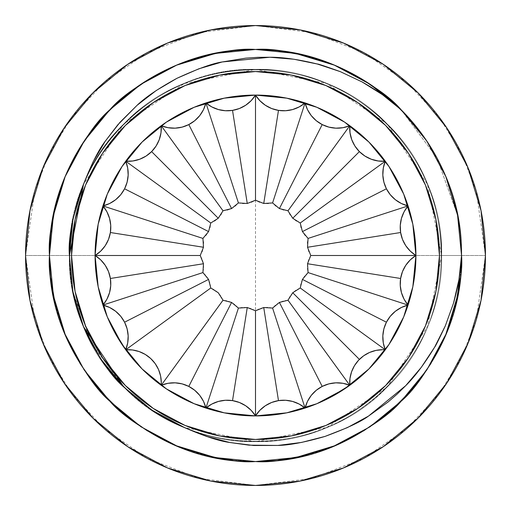 <?xml version="1.0" encoding="UTF-8"?>
<svg xmlns="http://www.w3.org/2000/svg" width="511" height="511" viewBox="0 0 511 511"><rect width="100%" height="100%" fill="white"/><g stroke="black" fill="none" stroke-linecap="round" stroke-linejoin="round"><path stroke-width="0.38" stroke-dasharray="2.56 1.92" d="M102.941 305.073A160.416 160.416 0 0 0 349.786 385.275A33.113 33.113 0 0 0 322.205 386.418A33.113 33.113 0 0 1 349.786 385.275A33.113 33.113 0 0 1 385.275 349.786A33.113 33.113 0 0 1 408.059 305.073A33.113 33.113 0 0 1 415.916 255.5L485.45 255.5L476.252 319.886L462.2 356.263L439.46 393.47L406.699 428.748L363.711 458.399L312.106 478.373L255.5 485.45L198.894 478.373L147.289 458.399L104.301 428.748L71.54 393.47L48.801 356.263L34.748 319.886L25.55 255.5L95.084 255.5A33.113 33.113 0 0 1 102.941 305.073A33.113 33.113 0 0 1 125.725 349.786A33.113 33.113 0 0 1 161.214 385.275A33.113 33.113 0 0 1 205.927 408.059A33.113 33.113 0 0 1 255.5 415.916A33.113 33.113 0 0 1 305.073 408.059A33.113 33.113 0 0 1 316.245 390.315M415.916 255.577A160.416 160.416 0 0 0 415.916 255.5A33.113 33.113 0 0 1 408.059 205.927A33.113 33.113 0 0 1 383.301 168.074A33.113 33.113 0 0 0 382.835 175.126M359.393 151.607A33.113 33.113 0 0 0 385.275 161.214A33.113 33.113 0 0 1 349.786 125.725A33.113 33.113 0 0 1 328.848 127.111A33.113 33.113 0 0 0 335.861 128.165M278.482 110.382A33.113 33.113 0 0 0 305.073 102.941A33.113 33.113 0 0 1 255.5 95.084A33.113 33.113 0 0 1 245.682 105.24A33.113 33.113 0 0 0 251.131 100.705M225.421 110.734A33.113 33.113 0 0 0 232.518 110.382A33.113 33.113 0 0 1 205.927 102.941A33.113 33.113 0 0 1 203.512 109.616M175.126 128.165A33.113 33.113 0 0 0 188.795 124.582A33.113 33.113 0 0 1 161.214 125.725A33.113 33.113 0 0 1 125.725 161.214A33.113 33.113 0 0 1 102.941 205.927A33.113 33.113 0 0 1 95.084 255.5A160.416 160.416 0 0 0 95.084 255.564M155.178 363.621A33.113 33.113 0 0 0 150.726 358.55M150.7 358.524A33.113 33.113 0 0 0 145.303 354.462M145.265 354.436A33.113 33.113 0 0 0 139.158 351.568M139.107 351.549A33.113 33.113 0 0 0 132.547 349.984M132.49 349.978A33.113 33.113 0 0 0 125.757 349.786M161.304 382.784A33.113 33.113 0 0 0 160.614 376.077M160.601 376.013A33.113 33.113 0 0 0 158.557 369.6M158.525 369.536A33.113 33.113 0 0 0 155.216 363.679M363.608 355.828A33.113 33.113 0 0 0 358.537 360.287M358.511 360.319A33.113 33.113 0 0 0 354.449 365.716M354.423 365.761A33.113 33.113 0 0 0 351.555 371.867M351.536 371.919A33.113 33.113 0 0 0 349.978 378.479M349.971 378.542A33.113 33.113 0 0 0 349.786 385.211M382.765 349.696A33.113 33.113 0 0 0 376.09 350.386M376 350.405A33.113 33.113 0 0 0 369.613 352.437M369.523 352.475A33.113 33.113 0 0 0 363.691 355.771M178.927 255.5L200.229 255.5L202.292 259.454L203.48 263.74L203.678 268.192L202.931 272.58L206.112 275.691L208.571 279.408L210.136 283.586L210.781 287.987L214.767 289.967L218.254 292.746L221.033 296.227L223.013 300.219L227.421 300.864L231.592 302.429L235.303 304.882L238.42 308.069L242.814 307.322L247.26 307.52L251.553 308.708L255.5 310.771L259.454 308.708L263.74 307.52L268.192 307.322L272.58 308.069L275.691 304.888L279.408 302.429L283.586 300.864L287.987 300.219L289.967 296.233L292.746 292.746L296.227 289.967L300.219 287.987L300.864 283.579L302.429 279.408L304.882 275.697L308.069 272.58L307.322 268.186L307.52 263.74L308.708 259.447L310.771 255.5L332.073 255.5L310.771 255.5L308.708 251.546L307.52 247.26L307.322 242.808L308.069 238.42L304.888 235.309L302.429 231.592L300.864 227.414L300.219 223.013L296.233 221.033L292.746 218.254L289.967 214.773L287.987 210.781L283.579 210.136L279.408 208.571L275.697 206.118L272.58 202.931L268.186 203.678L263.74 203.48L259.447 202.292L255.5 200.229L255.5 310.771L255.5 200.229L251.546 202.292L247.26 203.48L242.808 203.678L238.42 202.931L235.309 206.112L231.592 208.571L227.414 210.136L223.013 210.781L221.033 214.78L218.254 218.254L214.773 221.033L210.781 223.013L210.136 227.421L208.571 231.592L206.118 235.303L202.931 238.42L203.678 242.814L203.48 247.26L202.292 251.553L200.229 255.5L178.927 255.5M95.084 255.423A160.416 160.416 0 0 0 95.084 255.5L25.55 255.5A229.95 229.95 0 0 0 255.5 485.45A229.95 229.95 0 0 0 485.45 255.5L415.916 255.5A160.416 160.416 0 0 0 415.916 255.436M445.886 334.264L455.499 305.003L445.854 334.347L430.997 363.436L445.822 334.424M446.659 332.367L456.796 299.446L446.659 332.367M49.465 255.704L50.678 233.144L49.465 255.5L50.678 277.856L49.465 255.5A206.035 206.035 0 0 0 255.5 461.535A206.035 206.035 0 0 0 461.535 255.5L460.315 277.895L461.535 255.5A206.035 206.035 0 0 0 457.607 215.463M416.158 384.496L401.263 401.116L416.133 384.521M334.424 445.822L361.814 431.987L334.347 445.854L304.997 455.499L334.347 445.854L363.436 430.997L334.264 445.886M384.521 416.133L400.956 401.422L384.521 416.133M255.704 461.535L277.914 460.315L255.832 461.535L277.914 460.315L255.5 461.535L233.086 460.315L255.296 461.535M303.272 455.921L304.965 455.512L303.272 455.921M176.736 445.886L206.003 455.499L176.653 445.854L147.564 430.997L176.576 445.822M178.633 446.659L211.554 456.796L178.633 446.659M109.814 401.186L126.504 416.158L109.814 401.186M65.178 334.424L79.007 361.807L65.146 334.347L55.501 305.003L65.146 334.347L80.003 363.436L65.114 334.264M94.867 384.521L109.801 401.18L94.867 384.521M445.777 176.48A206.035 206.035 0 0 0 426.813 141.036L445.854 176.653L457.153 213.221L445.854 176.653L457.153 213.221L445.854 176.653L427.988 142.812L445.854 176.653L457.153 213.221L445.854 176.653L427.988 142.812L445.854 176.653L427.988 142.812L445.854 176.653L457.575 215.303L461.535 255.5C464.416 365.531 365.531 464.416 255.5 461.535C145.469 464.416 46.584 365.531 49.465 255.5L50.685 277.895L49.465 255.5L50.685 233.105L49.465 255.296M55.079 303.272L55.488 304.965L55.079 303.272M54.204 299.446L64.341 332.367L54.166 299.28M109.737 401.116L94.842 384.496L109.737 401.116M126.479 416.133L110.044 401.422L126.479 416.133M207.728 455.921L206.035 455.512L207.728 455.921M332.367 446.659L299.446 456.796L332.367 446.659M401.186 401.186L384.496 416.158L401.186 401.186M455.921 303.272L455.512 304.965L455.921 303.272M401.186 109.814L426.596 140.704L445.854 176.653L457.652 215.693L461.535 255.5L441.619 255.5L461.535 255.5C460.635 198.977 440.514 150.419 401.186 109.814L436.969 157.931L457.556 215.188L436.969 157.931L401.186 109.814L425.171 138.615L401.001 109.629L426.813 141.036M335.542 65.651L361.922 79.077L335.542 65.651M336.315 65.976L366.757 82.086L361.948 79.096L366.757 82.086L336.315 65.976M384.515 94.854L401.065 109.686L384.489 94.835M255.296 49.465L277.895 50.685L255.5 49.465L233.105 50.685L255.704 49.465M303.272 55.079L304.965 55.488L303.272 55.079M305.003 55.501L333.146 64.654L305.003 55.501M176.576 65.178L205.997 55.501L176.736 65.114M178.633 64.341L211.554 54.204L206.035 55.488L211.548 54.211L178.633 64.341M233.144 50.678L255.168 49.465L233.144 50.678M109.814 109.814L94.842 126.504L109.686 109.935M110.006 109.616L126.511 94.835L110.006 109.616M147.564 80.003L149.052 79.096L147.564 80.003M149.078 79.077L175.458 65.651L149.078 79.077M65.651 175.458L79.141 148.969L65.651 175.458M65.976 174.685L82.137 144.159L65.976 174.685M55.079 207.728L55.488 206.035L55.079 207.728M49.465 255.5C46.584 365.531 145.469 464.416 255.5 461.535C365.531 464.416 464.416 365.531 461.535 255.5L441.619 255.5L461.535 255.5C464.416 365.531 365.531 464.416 255.5 461.535C145.469 464.416 46.584 365.531 49.465 255.5C46.584 145.469 145.469 46.584 255.5 49.465C365.531 46.584 464.416 145.469 461.535 255.5C464.416 365.531 365.531 464.416 255.5 461.535C145.469 464.416 46.584 365.531 49.465 255.5L53.227 216.319L64.654 177.854L55.501 205.997L64.654 177.854L53.227 216.319L49.465 255.5C46.584 145.469 145.469 46.584 255.5 49.465C365.531 46.584 464.416 145.469 461.535 255.5L461.535 255.704M457.543 215.144A206.035 206.035 0 0 0 445.924 176.832M426.717 140.889A206.035 206.035 0 0 0 401.307 109.935M64.341 178.633L54.204 211.554L64.341 178.633M109.616 110.006L94.835 126.517L109.616 110.006M80.003 147.564L79.096 149.052L80.003 147.564M174.685 65.976L144.243 82.086L174.685 65.976M126.485 94.854L109.935 109.686L126.485 94.854M332.367 64.341L299.446 54.204L332.367 64.341M255.832 49.465L277.856 50.678L255.5 49.465M71.54 255.5A183.96 183.96 0 0 0 255.5 439.46A183.96 183.96 0 0 0 439.46 255.5L435.928 291.391L425.459 325.897L408.455 357.7L385.581 385.581L357.7 408.455L325.897 425.459L291.391 435.928L255.5 439.46L219.609 435.928L185.103 425.459L153.3 408.455L125.419 385.581L102.545 357.7M311.295 115.658A33.113 33.113 0 0 0 322.205 124.582A33.113 33.113 0 0 1 307.501 109.648A33.113 33.113 0 0 0 311.25 115.601M349.786 385.275A160.416 160.416 0 0 0 408.059 305.073A33.113 33.113 0 0 0 401.422 307.469M439.46 255.379A183.96 183.96 0 0 0 435.947 219.711M435.902 219.506A183.96 183.96 0 0 0 425.497 185.206M425.414 184.995A183.96 183.96 0 0 0 408.538 153.421M408.372 153.172A183.96 183.96 0 0 0 385.677 125.514M385.486 125.323A183.96 183.96 0 0 0 357.834 102.628M357.572 102.456A183.96 183.96 0 0 0 326.012 85.593M325.782 85.497A183.96 183.96 0 0 0 291.506 75.098M291.27 75.053A183.96 183.96 0 0 0 255.641 71.54M255.359 71.54A183.96 183.96 0 0 0 219.711 75.053M219.513 75.091A183.96 183.96 0 0 0 185.174 85.509M185.027 85.573A183.96 183.96 0 0 0 153.383 102.481M85.541 185.103L102.545 153.3L125.419 125.419L153.3 102.545A183.96 183.96 0 0 0 125.451 125.393M125.393 125.451A183.96 183.96 0 0 0 102.577 153.249M86.653 328.528L83.325 320.288M153.3 102.545L185.103 85.541L219.609 75.072L255.5 71.54L291.391 75.072L325.897 85.541L357.7 102.545L385.581 125.419L408.455 153.3L425.459 185.103L435.928 219.609L439.46 255.5M485.45 255.359A229.95 229.95 0 0 0 481.055 210.749M481.011 210.532A229.95 229.95 0 0 0 467.993 167.614M467.897 167.391A229.95 229.95 0 0 0 446.793 127.891M446.601 127.603A229.95 229.95 0 0 0 418.202 93.008M417.992 92.798A229.95 229.95 0 0 0 383.403 64.405M383.103 64.207A229.95 229.95 0 0 0 343.622 43.103M343.373 43.001A229.95 229.95 0 0 0 300.487 29.996M300.232 29.945A229.95 229.95 0 0 0 255.66 25.55M255.34 25.55A229.95 229.95 0 0 0 210.743 29.945M210.532 29.989A229.95 229.95 0 0 0 167.576 43.026M167.429 43.084A229.95 229.95 0 0 0 127.846 64.233M127.744 64.303A229.95 229.95 0 0 0 92.925 92.881M92.881 92.925A229.95 229.95 0 0 0 64.341 127.686M25.55 255.5L34.748 191.114L48.801 154.737L71.54 117.53L104.301 82.252L147.289 52.601L198.894 32.627L255.5 25.55L312.106 32.627L363.711 52.601L406.699 82.252L439.46 117.53L462.2 154.737L476.252 191.114L485.45 255.5M83.549 184.273C110.689 115.678 182.095 68.717 255.5 69.381C306.555 70.192 350.425 88.365 387.108 123.892C459.229 192.334 459.229 318.666 387.108 387.108C350.425 422.635 306.555 440.808 255.5 441.619C156.104 444.225 66.775 354.896 69.381 255.5C66.775 156.104 156.104 66.775 255.5 69.381C306.555 70.192 350.425 88.365 387.108 123.892C459.229 192.334 459.229 318.666 387.108 387.108C318.666 459.229 192.334 459.229 123.892 387.108C51.771 318.666 51.771 192.334 123.892 123.892C160.575 88.365 204.445 70.192 255.5 69.381C354.896 66.775 444.225 156.104 441.619 255.5C444.225 156.104 354.896 66.775 255.5 69.381C204.445 70.192 160.575 88.365 123.892 123.892C51.771 192.334 51.771 318.666 123.892 387.108C192.334 459.229 318.666 459.229 387.108 387.108C459.229 318.666 459.229 192.334 387.108 123.892C350.425 88.365 306.555 70.192 255.5 69.381C156.104 66.775 66.775 156.104 69.381 255.5C70.192 306.555 88.365 350.425 123.892 387.108C192.334 459.229 318.666 459.229 387.108 387.108C459.229 318.666 459.229 192.334 387.108 123.892C350.425 88.365 306.555 70.192 255.5 69.381C182.095 68.717 110.689 115.678 83.549 184.273L123.892 123.892L184.273 83.549L255.5 69.381L326.727 83.549L387.108 123.892L427.452 184.273L441.619 255.5L427.452 326.727L387.108 387.108L326.727 427.452L255.5 441.619L184.273 427.452C115.678 400.311 68.717 328.905 69.381 255.5C70.192 204.445 88.365 160.575 123.892 123.892C160.575 88.365 204.445 70.192 255.5 69.381C354.896 66.775 444.225 156.104 441.619 255.5C444.225 354.896 354.896 444.225 255.5 441.619C156.104 444.225 66.775 354.896 69.381 255.5C70.192 204.445 88.365 160.575 123.892 123.892C192.334 51.771 318.666 51.771 387.108 123.892C422.635 160.575 440.808 204.445 441.619 255.5C444.225 354.896 354.896 444.225 255.5 441.619C204.445 440.808 160.575 422.635 123.892 387.108C51.771 318.666 51.771 192.334 123.892 123.892C160.575 88.365 204.445 70.192 255.5 69.381C354.896 66.775 444.225 156.104 441.619 255.5C440.808 204.445 422.635 160.575 387.108 123.892C318.666 51.771 192.334 51.771 123.892 123.892C51.771 192.334 51.771 318.666 123.892 387.108C160.575 422.635 204.445 440.808 255.5 441.619C354.896 444.225 444.225 354.896 441.619 255.5C440.808 204.445 422.635 160.575 387.108 123.892C318.666 51.771 192.334 51.771 123.892 123.892C88.365 160.575 70.192 204.445 69.381 255.5C66.775 354.896 156.104 444.225 255.5 441.619C354.896 444.225 444.225 354.896 441.619 255.5C444.225 156.104 354.896 66.775 255.5 69.381C204.445 70.192 160.575 88.365 123.892 123.892C88.365 160.575 70.192 204.445 69.381 255.5C68.717 328.905 115.678 400.311 184.273 427.452L152.144 410.282M151.952 410.161L123.918 387.134M83.549 326.727L72.958 291.826L91.501 343.507L123.751 386.961M72.932 291.704L69.381 255.577L72.932 291.704M151.939 410.148L123.949 387.166M461.535 255.5L457.601 215.412L461.535 255.5M332.271 64.303L299.254 54.166L332.271 64.303M174.59 66.015L144.07 82.194L174.59 66.015M82.086 144.243L79.148 148.957L82.086 144.243M218.05 411.483L226.858 413.335M322.205 386.418A33.113 33.113 0 0 0 305.073 408.059A33.113 33.113 0 0 0 255.5 415.916A33.113 33.113 0 0 0 205.927 408.059A33.113 33.113 0 0 0 161.214 385.275A33.113 33.113 0 0 0 161.304 382.809M284.142 413.335L292.95 411.483M312.202 405.562L321.515 401.703M387.357 346.854L392.276 339.31M401.703 321.515L405.562 312.202M386.393 322.243A33.113 33.113 0 0 0 383.902 328.797M383.876 328.892A33.113 33.113 0 0 0 382.835 335.823M382.835 335.919A33.113 33.113 0 0 0 383.295 342.913M383.314 343.015A33.113 33.113 0 0 0 385.275 349.786M401.339 307.507A33.113 33.113 0 0 0 395.405 311.244M395.329 311.301A33.113 33.113 0 0 0 390.334 316.22M390.27 316.296A33.113 33.113 0 0 0 386.437 322.16M411.483 292.95L413.335 284.142M400.618 278.508A33.113 33.113 0 0 0 400.266 285.547M400.273 285.617A33.113 33.113 0 0 0 401.429 292.554M401.448 292.624A33.113 33.113 0 0 0 404.06 299.159M404.092 299.216A33.113 33.113 0 0 0 408.04 305.048M415.916 255.5A33.113 33.113 0 0 0 405.76 265.324M405.74 265.343A33.113 33.113 0 0 0 402.476 271.628M402.464 271.66A33.113 33.113 0 0 0 400.624 278.45M413.335 226.858L411.483 218.05M400.63 232.562A33.113 33.113 0 0 0 402.464 239.327M402.496 239.416A33.113 33.113 0 0 0 405.728 245.638M405.785 245.721A33.113 33.113 0 0 0 410.269 251.099M410.346 251.176A33.113 33.113 0 0 0 415.865 255.468M408.034 205.965A33.113 33.113 0 0 0 404.099 211.771M404.054 211.854A33.113 33.113 0 0 0 401.454 218.363M401.429 218.453A33.113 33.113 0 0 0 400.273 225.37M400.266 225.466A33.113 33.113 0 0 0 400.611 232.473M405.562 198.798L401.703 189.485M392.276 171.69L387.357 164.146M386.444 188.846A33.113 33.113 0 0 0 390.263 194.697M390.34 194.787A33.113 33.113 0 0 0 395.322 199.686M395.418 199.763A33.113 33.113 0 0 0 401.327 203.487M401.435 203.538A33.113 33.113 0 0 0 408.002 205.914M385.275 161.214A33.113 33.113 0 0 0 383.307 168.036M382.835 175.177A33.113 33.113 0 0 0 383.889 182.152M383.902 182.21A33.113 33.113 0 0 0 386.386 188.744M349.786 125.751A33.113 33.113 0 0 0 350.016 132.796M350.029 132.854A33.113 33.113 0 0 0 351.753 139.682M351.779 139.739A33.113 33.113 0 0 0 354.921 146.037M354.96 146.101A33.113 33.113 0 0 0 359.367 151.582M346.854 123.643L339.31 118.724M321.515 109.297L312.202 105.438M322.205 124.582A33.113 33.113 0 0 0 328.822 127.105M305.08 102.973A33.113 33.113 0 0 0 307.469 109.584M292.956 99.517L284.142 97.665M255.532 95.135A33.113 33.113 0 0 0 259.824 100.654M259.907 100.737A33.113 33.113 0 0 0 265.273 105.209M265.369 105.272A33.113 33.113 0 0 0 271.571 108.498M271.68 108.543A33.113 33.113 0 0 0 278.431 110.37M226.858 97.665L218.044 99.517M232.518 110.382A33.113 33.113 0 0 0 239.352 108.53M239.372 108.524A33.113 33.113 0 0 0 245.67 105.247M251.144 100.686A33.113 33.113 0 0 0 255.5 95.084M205.927 102.941A33.113 33.113 0 0 0 211.771 106.901M211.81 106.92A33.113 33.113 0 0 0 218.376 109.552M218.408 109.558A33.113 33.113 0 0 0 225.396 110.727M198.798 105.438L189.485 109.297M171.69 118.724L164.146 123.643M188.795 124.582A33.113 33.113 0 0 0 194.729 120.711M161.214 125.725A33.113 33.113 0 0 0 167.985 127.686M168.036 127.693A33.113 33.113 0 0 0 175.088 128.165M151.646 151.569A33.113 33.113 0 0 0 156.034 146.114M156.091 146.025A33.113 33.113 0 0 0 159.215 139.765M159.253 139.663A33.113 33.113 0 0 0 160.971 132.879M160.984 132.771A33.113 33.113 0 0 0 161.214 125.776M125.725 161.214A33.113 33.113 0 0 0 151.607 151.607M123.643 164.146L118.718 171.69M109.297 189.485L105.438 198.798M124.607 188.751A33.113 33.113 0 0 0 127.098 182.203M127.124 182.108A33.113 33.113 0 0 0 128.165 175.177M128.165 175.126A33.113 33.113 0 0 0 127.705 168.081M127.686 167.991A33.113 33.113 0 0 0 125.738 161.252M102.954 205.927A33.113 33.113 0 0 0 109.622 203.512M109.654 203.499A33.113 33.113 0 0 0 115.633 199.724M115.671 199.699A33.113 33.113 0 0 0 120.666 194.787M120.73 194.704A33.113 33.113 0 0 0 124.563 188.84M99.517 218.05L97.665 226.858M110.382 232.492A33.113 33.113 0 0 0 110.734 225.447M110.727 225.389A33.113 33.113 0 0 0 109.571 218.446M109.552 218.376A33.113 33.113 0 0 0 106.94 211.848M106.908 211.778A33.113 33.113 0 0 0 102.966 205.959M95.11 255.487A33.113 33.113 0 0 0 100.673 251.157M100.718 251.118A33.113 33.113 0 0 0 105.228 245.702M105.26 245.657A33.113 33.113 0 0 0 108.511 239.397M108.53 239.352A33.113 33.113 0 0 0 110.376 232.537M97.665 284.142L99.517 292.95M110.37 278.438A33.113 33.113 0 0 0 108.536 271.673M108.504 271.577A33.113 33.113 0 0 0 105.272 265.362M105.215 265.279A33.113 33.113 0 0 0 100.731 259.901M100.661 259.831A33.113 33.113 0 0 0 95.129 255.526M102.954 305.054A33.113 33.113 0 0 0 106.92 299.19M106.94 299.152A33.113 33.113 0 0 0 109.558 292.592M109.571 292.541A33.113 33.113 0 0 0 110.734 285.579M110.734 285.528A33.113 33.113 0 0 0 110.389 278.54M105.438 312.202L109.297 321.515M124.563 322.16A33.113 33.113 0 0 0 120.73 316.296M120.666 316.22A33.113 33.113 0 0 0 115.671 311.308M115.595 311.244A33.113 33.113 0 0 0 109.667 307.507M109.578 307.462A33.113 33.113 0 0 0 102.986 305.08M125.732 349.773A33.113 33.113 0 0 0 127.693 342.964M127.705 342.919A33.113 33.113 0 0 0 128.165 335.874M128.165 335.816A33.113 33.113 0 0 0 127.13 328.899M127.098 328.79A33.113 33.113 0 0 0 124.607 322.256M164.146 387.357L171.69 392.276M189.485 401.703L198.798 405.562"/><path stroke-width="0.77" d="M125.757 349.786A33.113 33.113 0 0 0 125.725 349.786L210.781 287.987L208.571 279.408L124.582 322.205L208.571 279.408L202.931 272.58L203.48 263.74L110.382 278.482L203.48 263.74L200.229 255.5L203.48 247.26L110.382 232.518L203.48 247.26L202.931 238.42L208.571 231.592L124.582 188.795L208.571 231.592L210.781 223.013L218.254 218.254L151.607 151.607L218.254 218.254L223.013 210.781L231.592 208.571L188.795 124.582L194.742 120.698L199.724 115.633L203.512 109.622A33.113 33.113 0 0 1 188.795 124.582L231.592 208.571L238.42 202.931L247.26 203.48L232.518 110.382L239.372 108.524L245.676 105.24A33.113 33.113 0 0 0 245.682 105.24A33.113 33.113 0 0 1 232.518 110.382L247.26 203.48L255.5 200.229L263.74 203.48L278.482 110.382L263.74 203.48L272.58 202.931L279.408 208.571L322.205 124.582L328.848 127.111A33.113 33.113 0 0 1 322.205 124.582L279.408 208.571L287.987 210.781L292.746 218.254L359.393 151.607L292.746 218.254L300.219 223.013L302.429 231.592L386.418 188.795L302.429 231.592L308.069 238.42L307.52 247.26L400.618 232.518L307.52 247.26L310.771 255.5L307.52 263.74L400.618 278.482L307.52 263.74L308.069 272.58L302.429 279.408L386.418 322.205L302.429 279.408L300.219 287.987L292.746 292.746L359.38 359.38L292.746 292.746L287.987 300.219L279.408 302.429L322.205 386.418L316.258 390.302A33.113 33.113 0 0 1 322.205 386.418L279.408 302.429L272.58 308.069L263.74 307.52L278.482 400.618L263.74 307.52L255.5 310.771L247.26 307.52L232.518 400.618L247.26 307.52L238.42 308.069L231.592 302.429L188.795 386.418L231.592 302.429L223.013 300.219L161.214 385.275L223.013 300.219L218.254 292.746L210.781 287.987L125.725 349.786A33.113 33.113 0 0 1 161.304 382.809A33.113 33.113 0 0 0 161.304 382.784M255.5 310.771L255.5 415.916L255.5 310.771M272.58 308.069L305.073 408.059L272.58 308.069M349.786 385.211A33.113 33.113 0 0 0 349.786 385.275L287.987 300.219L349.786 385.275A33.113 33.113 0 0 1 382.809 349.696A33.113 33.113 0 0 0 382.765 349.696M300.219 287.987L385.275 349.786L300.219 287.987M308.069 272.58L408.059 305.073L308.069 272.58M310.771 255.5L415.916 255.5L310.771 255.5M412.805 224.086A160.416 160.416 0 0 0 408.059 205.927L308.069 238.42L408.059 205.927A160.416 160.416 0 0 0 403.741 194.199M388.801 166.267A160.416 160.416 0 0 0 385.275 161.214L300.219 223.013L385.275 161.214A160.416 160.416 0 0 0 344.733 122.199M287.987 210.781L349.786 125.725L287.987 210.781M316.775 107.253A160.416 160.416 0 0 0 305.073 102.941L272.58 202.931L305.073 102.941A160.416 160.416 0 0 0 255.615 95.084M255.5 200.229L255.5 95.084L255.5 200.229M224.067 98.195A160.416 160.416 0 0 0 205.927 102.941L238.42 202.931L205.927 102.941A160.416 160.416 0 0 0 194.218 107.253M166.26 122.199A160.416 160.416 0 0 0 161.214 125.725L223.013 210.781L161.214 125.725A160.416 160.416 0 0 0 122.193 166.273M210.781 223.013L125.725 161.214L210.781 223.013M107.259 194.206A160.416 160.416 0 0 0 102.941 205.927L202.931 238.42L102.941 205.927A160.416 160.416 0 0 0 98.195 224.086M200.229 255.5L95.084 255.5A160.416 160.416 0 0 1 255.5 95.084A160.416 160.416 0 0 1 415.916 255.5A160.416 160.416 0 0 1 255.5 415.916A160.416 160.416 0 0 1 95.084 255.5L200.229 255.5M202.931 272.58L102.941 305.073L202.931 272.58M226.858 413.335L255.5 415.916L224.208 412.831L194.11 403.703L166.382 388.877L142.071 368.929L122.123 344.618L107.297 316.89L98.169 286.792L95.084 255.5L98.169 224.208L107.297 194.11L122.123 166.382L142.071 142.071L166.382 122.123L194.11 107.297L224.208 98.169L255.5 95.084L286.792 98.169L316.89 107.297L344.618 122.123L368.929 142.071L388.877 166.382L403.703 194.11L412.831 224.208L415.916 255.5L332.073 255.5L415.916 255.5L412.831 286.792L403.703 316.89L388.877 344.618L368.929 368.929L344.618 388.877L316.89 403.703L286.792 412.831L255.5 415.916L251.137 410.307L245.676 405.76L239.372 402.476L232.518 400.618L225.421 400.266L218.408 401.442L211.81 404.08L205.927 408.059L238.42 308.069L205.927 408.059L218.05 411.483M150.726 358.55A33.113 33.113 0 0 0 150.7 358.524L145.284 354.449L139.133 351.555L132.521 349.978L125.725 349.786L127.693 342.964L128.165 335.874L127.111 328.848L124.582 322.205L120.698 316.258L115.633 311.276L109.622 307.488L102.941 305.073L106.92 299.19L109.558 292.592L110.734 285.579L110.382 278.482L108.524 271.628L105.24 265.324L100.693 259.863L95.084 255.5L100.693 251.137L105.24 245.676L108.524 239.372L110.382 232.518L110.734 225.421L109.558 218.408L106.92 211.81L102.941 205.927L109.622 203.512L115.633 199.724L120.698 194.742L124.582 188.795L127.111 182.152L128.165 175.126L127.693 168.036L125.725 161.214L132.822 160.978L139.714 159.234L146.069 156.059L151.607 151.607L156.059 146.069L159.234 139.714L160.978 132.822L161.214 125.725L168.036 127.693L175.126 128.165L182.152 127.111L188.795 124.582M321.515 401.703L328.324 398.427L349.786 385.275L368.929 368.929L385.275 349.786A33.113 33.113 0 0 0 382.809 349.696L376.045 350.393L369.568 352.456L363.647 355.803L358.537 360.287A33.113 33.113 0 0 0 358.511 360.319M358.537 360.287L354.449 365.716A33.113 33.113 0 0 0 354.423 365.761M354.449 365.716L351.555 371.867A33.113 33.113 0 0 0 351.536 371.919M351.555 371.867L349.978 378.479A33.113 33.113 0 0 0 349.971 378.542M485.45 255.5A229.95 229.95 0 0 1 255.5 485.45A229.95 229.95 0 0 1 25.55 255.5L29.97 300.359L43.052 343.501L64.303 383.256L92.9 418.1L127.744 446.697L167.499 467.948L210.641 481.03L255.5 485.45L300.359 481.03L343.501 467.948L383.256 446.697L418.1 418.1L446.697 383.256L467.948 343.501L481.03 300.359L485.45 255.5L481.03 210.641L467.948 167.499L446.697 127.744L418.1 92.9L383.256 64.303L343.501 43.052L300.359 29.97L255.5 25.55L210.641 29.97L167.499 43.052L127.744 64.303L92.9 92.9L64.303 127.744L43.052 167.499L29.97 210.641L25.55 255.5A229.95 229.95 0 0 1 255.5 25.55A229.95 229.95 0 0 1 485.45 255.5A229.95 229.95 0 0 0 485.45 255.359M65.146 334.347C53.138 300.366 47.906 274.088 49.465 255.5C47.906 236.912 53.138 210.634 65.146 176.653L64.654 177.854L65.146 176.653C80.681 144.134 95.57 121.854 109.814 109.814C121.854 95.57 144.134 80.681 176.653 65.146L177.854 64.654L176.653 65.146C210.634 53.138 236.912 47.906 255.5 49.465C274.088 47.906 300.366 53.138 334.347 65.146L333.146 64.654L334.347 65.146C366.866 80.681 389.146 95.57 401.186 109.814L382.362 94.624L362.05 81.907L340.3 71.649L317.388 64.035L293.902 59.231L269.859 57.245L222.138 61.978L198.939 68.768L176.902 78.324L156.213 90.536L137.082 105.304L117.817 124.78L105.247 141.221L92.996 162.038L83.549 184.273L72.984 219.059L69.381 255.379L72.945 291.775L83.568 326.778L100.693 358.824L123.751 386.961L152.003 410.192L184.273 427.452L206.616 436.471L229.784 442.494L248.908 445.151L277.812 445.445L301.624 442.417L325.06 436.407L347.384 427.611L368.476 416.107L405.689 385.69L421.275 367.345L434.599 347.212L445.356 325.788L453.538 303.093L458.961 279.543L461.535 255.5C463.094 274.088 457.862 300.366 445.854 334.347C430.319 366.866 415.43 389.146 401.186 401.186C389.146 415.43 366.866 430.319 334.347 445.854C300.366 457.862 274.088 463.094 255.5 461.535C236.912 463.094 210.634 457.862 176.653 445.854C144.134 430.319 121.854 415.43 109.814 401.186C95.57 389.146 80.681 366.866 65.146 334.347M456.796 299.446L460.322 277.856L456.796 299.446M445.822 334.424L426.813 369.964L401.263 401.116L369.964 426.813L334.424 445.822M416.133 384.521L430.997 363.436L416.158 384.496M363.436 430.997L384.521 416.133L363.436 430.997M277.914 460.315L303.272 455.921L277.914 460.315M211.554 456.796L233.086 460.315L211.554 456.796M255.168 461.535L255.832 461.535L255.168 461.535M126.504 416.158L147.564 430.997L126.504 416.158M80.003 363.436L94.867 384.521L80.003 363.436M176.576 445.822L141.036 426.813L109.801 401.18L84.187 369.964L65.178 334.424M50.685 277.895L55.079 303.272L50.685 277.895M54.166 299.28L50.678 277.856L54.204 299.446M460.315 277.895L455.921 303.272L460.315 277.895M457.153 213.221L458.124 218.171L457.153 213.221M425.171 138.615L427.988 142.812L425.171 138.615M384.489 94.835L363.436 80.003L384.515 94.854M426.813 141.036L401.186 109.814A206.035 206.035 0 0 1 461.535 255.5L457.575 215.303L445.854 176.653L426.813 141.036A206.035 206.035 0 0 0 426.717 140.889M277.895 50.685L303.272 55.079L277.895 50.685M211.554 54.204L233.144 50.678L211.548 54.211M255.832 49.465L255.5 49.465M126.511 94.835L147.564 80.003L126.511 94.835M82.137 144.159L94.842 126.504L82.137 144.159M109.686 109.935L140.959 84.238M50.685 233.105L55.079 207.728L50.685 233.105M457.607 215.463A206.035 206.035 0 0 0 457.543 215.144M445.924 176.832A206.035 206.035 0 0 0 445.777 176.48M401.307 109.935A206.035 206.035 0 0 0 49.465 255.5L53.348 215.693L65.146 176.653L84.404 140.704L109.814 109.814L140.704 84.404L176.653 65.146L215.693 53.348L255.5 49.465L295.307 53.348L334.347 65.146L370.296 84.404L401.186 109.814C391.036 100.233 377.993 90.932 362.05 81.907L340.3 71.649C325.264 66.251 317.625 63.709 317.388 64.035C298.533 59.429 282.692 57.162 269.859 57.245L257.78 57.334L245.804 58.145L222.138 61.978C212.627 63.37 197.553 68.819 176.902 78.324C158.736 88.262 145.463 97.256 137.082 105.304L120.072 122.199L105.247 141.221C98.566 149.947 91.328 164.299 83.549 184.273C72.69 215.048 67.963 238.752 69.381 255.379L72.945 291.775C74.178 299.874 77.723 311.538 83.568 326.778C97.62 356.148 111.015 376.211 123.751 386.961L152.003 410.192C158.608 415.053 169.365 420.808 184.273 427.452C203.787 436.03 218.957 441.044 229.784 442.494L253.75 445.509L277.812 445.445C289.45 445.222 305.201 442.207 325.06 436.407C346.369 428.55 360.843 421.779 368.476 416.107L388.105 401.978L397.149 394.096L405.689 385.69C414.855 376.658 424.494 363.832 434.599 347.212C435.174 346.924 438.764 339.783 445.356 325.788L453.538 303.093C458.469 285.362 461.133 269.495 461.535 255.5C464.416 365.531 365.531 464.416 255.5 461.535C145.469 464.416 46.584 365.531 49.465 255.5M333.146 64.654L335.542 65.651L333.146 64.654M64.654 177.854L65.651 175.458L64.654 177.854M54.204 211.554L50.678 233.144L54.204 211.554M94.835 126.517L80.003 147.564L94.835 126.517M144.243 82.086L126.485 94.854L144.243 82.086M299.446 54.204L277.856 50.678L299.446 54.204M109.814 109.814L84.187 141.036L65.178 176.576M439.46 255.5A183.96 183.96 0 0 1 255.5 439.46A183.96 183.96 0 0 1 71.54 255.5L75.072 291.391L85.541 325.897L102.545 357.7L125.419 385.581L153.3 408.455L185.103 425.459L219.609 435.928L255.5 439.46L291.391 435.928L325.897 425.459L357.7 408.455L385.581 385.581L408.455 357.7L425.459 325.897L435.928 291.391L439.46 255.5L435.928 219.609L425.459 185.103L408.455 153.3L385.581 125.419L357.7 102.545L325.897 85.541L291.391 75.072L255.5 71.54L219.609 75.072L185.103 85.541L153.3 102.545L125.419 125.419L102.545 153.3L85.541 185.103L75.072 219.609L71.54 255.5A183.96 183.96 0 0 1 255.5 71.54A183.96 183.96 0 0 1 439.46 255.5A183.96 183.96 0 0 0 439.46 255.379M415.916 255.436A160.416 160.416 0 0 0 412.856 224.323M98.144 224.323A160.416 160.416 0 0 0 95.084 255.423M122.046 166.49A160.416 160.416 0 0 0 107.336 194.02M194.008 107.342A160.416 160.416 0 0 0 166.497 122.04M255.391 95.084A160.416 160.416 0 0 0 224.348 98.144M344.503 122.046A160.416 160.416 0 0 0 316.999 107.342M403.664 194.02A160.416 160.416 0 0 0 388.954 166.49M307.469 109.584A33.113 33.113 0 0 0 307.507 109.654A33.113 33.113 0 0 1 305.073 102.941L307.488 109.622L311.276 115.633L316.258 120.698L322.205 124.582M383.307 168.036A33.113 33.113 0 0 0 383.301 168.074A33.113 33.113 0 0 1 385.275 161.214L383.307 168.036L382.835 175.126L383.889 182.152L386.418 188.795L390.302 194.742L395.367 199.724L401.378 203.512L408.059 205.927L404.08 211.81L401.442 218.408L400.266 225.421L400.618 232.518L402.476 239.372L405.76 245.676L410.307 251.137L415.916 255.5L410.307 259.863L405.76 265.324L402.476 271.628L400.618 278.482L400.266 285.579L401.442 292.592L404.08 299.19L408.059 305.073A160.416 160.416 0 0 0 415.916 255.577M95.084 255.564A160.416 160.416 0 0 0 98.15 286.69M98.189 286.901A160.416 160.416 0 0 0 102.941 305.073A33.113 33.113 0 0 0 102.954 305.054M102.577 153.249A183.96 183.96 0 0 0 71.54 255.5L75.072 219.609L85.541 185.103M102.545 357.7L86.653 328.528M83.325 320.288L75.072 291.391L71.54 255.5M49.465 255.296L53.412 215.367M53.425 215.303L65.114 176.736M141.036 84.187L176.576 65.178M176.736 65.114L215.303 53.425L255.296 49.465M255.704 49.465L295.697 53.425L334.264 65.114M334.424 65.178L369.964 84.187M370.041 84.238L401.186 109.814M461.535 255.704L457.575 295.697L445.886 334.264M334.264 445.886L295.697 457.575L255.704 461.535M255.296 461.535L215.303 457.575L176.736 445.886M65.114 334.264L53.425 295.697L49.465 255.704M255.66 25.55A229.95 229.95 0 0 0 255.34 25.55M64.341 127.686A229.95 229.95 0 0 0 25.55 255.5M123.918 387.134L83.549 326.727M69.381 255.577L83.549 184.273L69.381 255.577M184.273 427.452L151.939 410.148M299.254 54.166L277.856 50.678L299.254 54.166M144.07 82.194L126.485 94.854L144.07 82.194M198.798 405.562L205.927 408.059A33.113 33.113 0 0 1 255.5 415.916L284.142 413.335M292.95 411.483L305.073 408.059L299.19 404.08L292.592 401.442L285.579 400.266L278.482 400.618L271.628 402.476L265.324 405.76L259.863 410.307L255.5 415.916A33.113 33.113 0 0 1 305.073 408.059L312.202 405.562M316.258 390.302L311.276 395.367L307.488 401.378L305.073 408.059A33.113 33.113 0 0 1 349.786 385.275L342.964 383.307L335.874 382.835L328.848 383.889L322.205 386.418M349.978 378.479L349.786 385.275M405.562 312.202L408.059 305.073L401.378 307.488L395.367 311.276L390.302 316.258L386.418 322.205L383.889 328.848L382.835 335.874L383.307 342.964L385.275 349.786A33.113 33.113 0 0 0 382.809 349.696A33.113 33.113 0 0 1 385.275 349.786L387.357 346.854M392.276 339.31L401.703 321.515M385.275 349.786A33.113 33.113 0 0 1 408.059 305.073L411.483 292.95M413.335 284.142L415.916 255.5L413.335 226.858M408.04 305.048A33.113 33.113 0 0 0 408.059 305.073A33.113 33.113 0 0 1 415.916 255.5A33.113 33.113 0 0 1 408.059 205.927A33.113 33.113 0 0 0 408.034 205.965M411.483 218.05L405.562 198.798M401.703 189.485L392.276 171.69M387.357 164.146L368.929 142.071L349.786 125.725L350.022 132.822L351.766 139.714L354.941 146.069L359.393 151.607L364.931 156.059L371.286 159.234L378.178 160.978L385.275 161.214A33.113 33.113 0 0 1 349.786 125.725A33.113 33.113 0 0 0 349.786 125.751L346.854 123.643M408.002 205.914A33.113 33.113 0 0 0 408.059 205.927A33.113 33.113 0 0 1 385.275 161.214M339.31 118.724L321.515 109.297M312.202 105.438L305.073 102.941A33.113 33.113 0 0 0 305.08 102.973M328.822 127.105A33.113 33.113 0 0 0 328.848 127.111L335.874 128.165L342.964 127.693L349.786 125.725A33.113 33.113 0 0 1 305.073 102.941L292.956 99.517M335.861 128.165A33.113 33.113 0 0 0 349.786 125.725M284.142 97.665L255.5 95.084L259.863 100.693L265.324 105.24L271.628 108.524L278.482 110.382L285.579 110.734L292.592 109.558L299.19 106.92L305.073 102.941A33.113 33.113 0 0 1 255.5 95.084A33.113 33.113 0 0 0 255.532 95.135M245.676 105.24L251.137 100.693L255.5 95.084L226.858 97.665M218.044 99.517L205.927 102.941L211.81 106.92L218.408 109.558L225.421 110.734L232.518 110.382M255.5 95.084A33.113 33.113 0 0 1 205.927 102.941L198.798 105.438M189.485 109.297L171.69 118.724M164.146 123.643L142.071 142.071L123.643 164.146M203.512 109.622L205.927 102.941A33.113 33.113 0 0 1 161.214 125.725A33.113 33.113 0 0 1 125.725 161.214A33.113 33.113 0 0 1 102.941 205.927A33.113 33.113 0 0 0 102.954 205.927M194.729 120.711A33.113 33.113 0 0 0 205.927 102.941M118.718 171.69L109.297 189.485M105.438 198.798L99.517 218.05M97.665 226.858L95.084 255.5A33.113 33.113 0 0 0 95.11 255.487M102.966 205.959A33.113 33.113 0 0 0 102.941 205.927A33.113 33.113 0 0 1 95.084 255.5L97.665 284.142M99.517 292.95L105.438 312.202M95.129 255.526A33.113 33.113 0 0 0 95.084 255.5A33.113 33.113 0 0 1 102.941 305.073A33.113 33.113 0 0 1 125.725 349.786A33.113 33.113 0 0 0 125.732 349.773L142.071 368.929L161.214 385.275A33.113 33.113 0 0 0 161.304 382.809L160.607 376.045L158.544 369.568L155.197 363.647L150.713 358.537M109.297 321.515L112.573 328.324L125.725 349.786M161.304 382.809A33.113 33.113 0 0 1 161.214 385.275L164.146 387.357M171.69 392.276L189.485 401.703M205.927 408.059L203.512 401.378L199.724 395.367L194.742 390.302L188.795 386.418L182.152 383.889L175.126 382.835L168.036 383.307L161.214 385.275A33.113 33.113 0 0 1 205.927 408.059"/></g></svg>
